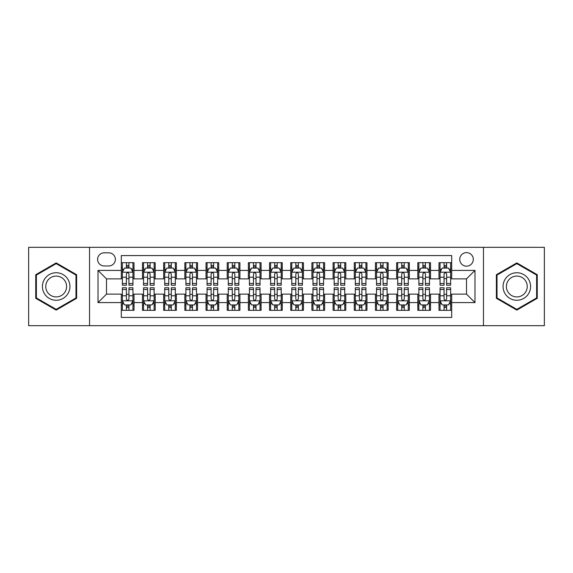 <?xml version="1.0" encoding="UTF-8"?>
<svg xmlns="http://www.w3.org/2000/svg" width="573" height="573" viewBox="0 0 573 573"><rect width="100%" height="100%" fill="white"/><g stroke="black" fill="none" stroke-linecap="round" stroke-linejoin="round"><path stroke-width="0.86" d="M466.515 252.614A6.776 6.776 0 0 0 459.739 259.39A6.776 6.776 0 0 0 466.515 266.166A6.776 6.776 0 0 0 473.298 259.39A6.776 6.776 0 0 0 466.515 252.614M483.462 325.679L544.35 325.679L544.35 247.321L483.462 247.321L483.462 325.679L89.538 325.679L89.538 247.321L28.65 247.321L28.65 325.679L89.538 325.679M451.696 262.678L438.99 262.678L438.99 270.406L430.516 270.406L430.516 278.879L438.99 278.879L438.99 270.406M430.516 270.406L430.516 262.678L417.81 262.678L417.81 270.406L409.337 270.406L409.337 278.879L417.81 278.879L417.81 270.406M409.337 270.406L409.337 262.678L396.631 262.678L396.631 270.406L388.157 270.406L388.157 278.879L396.631 278.879L396.631 270.406M388.157 270.406L388.157 262.678L375.451 262.678L375.451 270.406L366.978 270.406L366.978 278.879L375.451 278.879L375.451 270.406M366.978 270.406L366.978 262.678L354.272 262.678L354.272 270.406L345.798 270.406L345.798 278.879L354.272 278.879L354.272 270.406M345.798 270.406L345.798 262.678L333.092 262.678L333.092 270.406L324.619 270.406L324.619 278.879L333.092 278.879L333.092 270.406M324.619 270.406L324.619 262.678L311.913 262.678L311.913 270.406L303.446 270.406L303.446 278.879L311.913 278.879L311.913 270.406M303.446 270.406L303.446 262.678L290.733 262.678L290.733 270.406L282.267 270.406L282.267 278.879L290.733 278.879L290.733 270.406M282.267 270.406L282.267 262.678L269.554 262.678L269.554 270.406L261.087 270.406L261.087 278.879L269.554 278.879L269.554 270.406M261.087 270.406L261.087 262.678L248.381 262.678L248.381 270.406L239.908 270.406L239.908 278.879L248.381 278.879L248.381 270.406M239.908 270.406L239.908 262.678L227.202 262.678L227.202 270.406L218.728 270.406L218.728 278.879L227.202 278.879L227.202 270.406M218.728 270.406L218.728 262.678L206.022 262.678L206.022 270.406L197.549 270.406L197.549 278.879L206.022 278.879L206.022 270.406M197.549 270.406L197.549 262.678L184.843 262.678L184.843 270.406L176.369 270.406L176.369 278.879L184.843 278.879L184.843 270.406M176.369 270.406L176.369 262.678L163.663 262.678L163.663 270.406L155.19 270.406L155.19 278.879L163.663 278.879L163.663 270.406M155.19 270.406L155.19 262.678L142.484 262.678L142.484 278.879L134.01 278.879L134.01 262.678L121.304 262.678M121.304 310.322L134.01 310.322L134.01 294.121L142.484 294.121L142.484 310.322L155.19 310.322L155.19 294.121L163.663 294.121L163.663 302.594L155.19 302.594M163.663 302.594L163.663 310.322L176.369 310.322L176.369 294.121L184.843 294.121L184.843 302.594L176.369 302.594M184.843 302.594L184.843 310.322L197.549 310.322L197.549 294.121L206.022 294.121L206.022 302.594L197.549 302.594M206.022 302.594L206.022 310.322L218.728 310.322L218.728 294.121L227.202 294.121L227.202 302.594L218.728 302.594M227.202 302.594L227.202 310.322L239.908 310.322L239.908 294.121L248.381 294.121L248.381 302.594L239.908 302.594M248.381 302.594L248.381 310.322L261.087 310.322L261.087 294.121L269.554 294.121L269.554 302.594L261.087 302.594M269.554 302.594L269.554 310.322L282.267 310.322L282.267 294.121L290.733 294.121L290.733 302.594L282.267 302.594M290.733 302.594L290.733 310.322L303.446 310.322L303.446 294.121L311.913 294.121L311.913 302.594L303.446 302.594M311.913 302.594L311.913 310.322L324.619 310.322L324.619 294.121L333.092 294.121L333.092 302.594L324.619 302.594M333.092 302.594L333.092 310.322L345.798 310.322L345.798 294.121L354.272 294.121L354.272 302.594L345.798 302.594M354.272 302.594L354.272 310.322L366.978 310.322L366.978 294.121L375.451 294.121L375.451 302.594L366.978 302.594M375.451 302.594L375.451 310.322L388.157 310.322L388.157 294.121L396.631 294.121L396.631 302.594L388.157 302.594M396.631 302.594L396.631 310.322L409.337 310.322L409.337 294.121L417.81 294.121L417.81 302.594L409.337 302.594M417.81 302.594L417.81 310.322L430.516 310.322L430.516 294.121L438.99 294.121L438.99 302.594L430.516 302.594M104.15 265.958L108.813 265.958A6.568 6.568 0 0 0 115.374 259.39A6.568 6.568 0 0 0 108.813 252.829L104.15 252.829A6.568 6.568 0 0 0 97.589 259.39A6.568 6.568 0 0 0 104.15 265.958M483.462 247.321L89.538 247.321M451.696 270.406L451.696 255.579L121.304 255.579L121.304 278.879L106.485 278.879L106.485 294.121L121.304 294.121L121.304 317.421L451.696 317.421L451.696 294.121L466.515 294.121L466.515 278.879L451.696 278.879L451.696 270.406L474.988 270.406L474.988 302.594L451.696 302.594M121.304 302.594L98.012 302.594L98.012 270.406L121.304 270.406M438.99 302.594L438.99 310.322L451.696 310.322M121.304 267.971L122.364 267.971M126.389 267.971L128.932 267.971M132.957 267.971L134.01 267.971M121.304 278.664L122.364 278.664M126.389 278.664L128.932 278.664M132.957 278.664L134.01 278.664M121.304 294.336L122.364 294.336M126.389 294.336L128.932 294.336M132.957 294.336L134.01 294.336M121.304 305.029L122.364 305.029M126.389 305.029L128.932 305.029M132.957 305.029L134.01 305.029M142.484 278.664L143.544 278.664M147.569 278.664L150.112 278.664M154.137 278.664L155.19 278.664M142.484 267.971L143.544 267.971M147.569 267.971L150.112 267.971M154.137 267.971L155.19 267.971M142.484 294.336L143.544 294.336M147.569 294.336L150.112 294.336M154.137 294.336L155.19 294.336M142.484 305.029L143.544 305.029M147.569 305.029L150.112 305.029M154.137 305.029L155.19 305.029M163.663 294.336L164.723 294.336M168.749 294.336L171.291 294.336M175.309 294.336L176.369 294.336M163.663 305.029L164.723 305.029M168.749 305.029L171.291 305.029M175.309 305.029L176.369 305.029M163.663 267.971L164.723 267.971M168.749 267.971L171.291 267.971M175.309 267.971L176.369 267.971M163.663 278.664L164.723 278.664M168.749 278.664L171.291 278.664M175.309 278.664L176.369 278.664M184.843 294.336L185.903 294.336M189.928 294.336L192.464 294.336M196.489 294.336L197.549 294.336M184.843 305.029L185.903 305.029M189.928 305.029L192.464 305.029M196.489 305.029L197.549 305.029M184.843 267.971L185.903 267.971M189.928 267.971L192.464 267.971M196.489 267.971L197.549 267.971M184.843 278.664L185.903 278.664M189.928 278.664L192.464 278.664M196.489 278.664L197.549 278.664M206.022 294.336L207.082 294.336M211.108 294.336L213.643 294.336M217.668 294.336L218.728 294.336M206.022 305.029L207.082 305.029M211.108 305.029L213.643 305.029M217.668 305.029L218.728 305.029M206.022 267.971L207.082 267.971M211.108 267.971L213.643 267.971M217.668 267.971L218.728 267.971M206.022 278.664L207.082 278.664M211.108 278.664L213.643 278.664M217.668 278.664L218.728 278.664M227.202 294.336L228.262 294.336M232.28 294.336L234.823 294.336M238.848 294.336L239.908 294.336M227.202 305.029L228.262 305.029M232.28 305.029L234.823 305.029M238.848 305.029L239.908 305.029M227.202 267.971L228.262 267.971M232.28 267.971L234.823 267.971M238.848 267.971L239.908 267.971M227.202 278.664L228.262 278.664M232.28 278.664L234.823 278.664M238.848 278.664L239.908 278.664M248.381 294.336L249.434 294.336M253.459 294.336L256.002 294.336M260.027 294.336L261.087 294.336M248.381 305.029L249.434 305.029M253.459 305.029L256.002 305.029M260.027 305.029L261.087 305.029M248.381 267.971L249.434 267.971M253.459 267.971L256.002 267.971M260.027 267.971L261.087 267.971M248.381 278.664L249.434 278.664M253.459 278.664L256.002 278.664M260.027 278.664L261.087 278.664M269.554 294.336L270.614 294.336M274.639 294.336L277.182 294.336M281.207 294.336L282.267 294.336M269.554 305.029L270.614 305.029M274.639 305.029L277.182 305.029M281.207 305.029L282.267 305.029M269.554 267.971L270.614 267.971M274.639 267.971L277.182 267.971M281.207 267.971L282.267 267.971M269.554 278.664L270.614 278.664M274.639 278.664L277.182 278.664M281.207 278.664L282.267 278.664M290.733 294.336L291.793 294.336M295.818 294.336L298.361 294.336M302.386 294.336L303.446 294.336M290.733 305.029L291.793 305.029M295.818 305.029L298.361 305.029M302.386 305.029L303.446 305.029M290.733 267.971L291.793 267.971M295.818 267.971L298.361 267.971M302.386 267.971L303.446 267.971M290.733 278.664L291.793 278.664M295.818 278.664L298.361 278.664M302.386 278.664L303.446 278.664M311.913 294.336L312.973 294.336M316.998 294.336L319.541 294.336M323.566 294.336L324.619 294.336M311.913 305.029L312.973 305.029M316.998 305.029L319.541 305.029M323.566 305.029L324.619 305.029M311.913 267.971L312.973 267.971M316.998 267.971L319.541 267.971M323.566 267.971L324.619 267.971M311.913 278.664L312.973 278.664M316.998 278.664L319.541 278.664M323.566 278.664L324.619 278.664M333.092 294.336L334.152 294.336M338.177 294.336L340.72 294.336M344.738 294.336L345.798 294.336M333.092 305.029L334.152 305.029M338.177 305.029L340.72 305.029M344.738 305.029L345.798 305.029M333.092 267.971L334.152 267.971M338.177 267.971L340.72 267.971M344.738 267.971L345.798 267.971M333.092 278.664L334.152 278.664M338.177 278.664L340.72 278.664M344.738 278.664L345.798 278.664M354.272 294.336L355.332 294.336M359.357 294.336L361.892 294.336M365.918 294.336L366.978 294.336M354.272 305.029L355.332 305.029M359.357 305.029L361.892 305.029M365.918 305.029L366.978 305.029M354.272 267.971L355.332 267.971M359.357 267.971L361.892 267.971M365.918 267.971L366.978 267.971M354.272 278.664L355.332 278.664M359.357 278.664L361.892 278.664M365.918 278.664L366.978 278.664M375.451 294.336L376.511 294.336M380.536 294.336L383.072 294.336M387.097 294.336L388.157 294.336M375.451 305.029L376.511 305.029M380.536 305.029L383.072 305.029M387.097 305.029L388.157 305.029M375.451 267.971L376.511 267.971M380.536 267.971L383.072 267.971M387.097 267.971L388.157 267.971M375.451 278.664L376.511 278.664M380.536 278.664L383.072 278.664M387.097 278.664L388.157 278.664M396.631 294.336L397.691 294.336M401.709 294.336L404.252 294.336M408.277 294.336L409.337 294.336M396.631 305.029L397.691 305.029M401.709 305.029L404.252 305.029M408.277 305.029L409.337 305.029M396.631 267.971L397.691 267.971M401.709 267.971L404.252 267.971M408.277 267.971L409.337 267.971M396.631 278.664L397.691 278.664M401.709 278.664L404.252 278.664M408.277 278.664L409.337 278.664M417.81 294.336L418.863 294.336M422.888 294.336L425.431 294.336M429.456 294.336L430.516 294.336M417.81 305.029L418.863 305.029M422.888 305.029L425.431 305.029M429.456 305.029L430.516 305.029M417.81 267.971L418.863 267.971M422.888 267.971L425.431 267.971M429.456 267.971L430.516 267.971M417.81 278.664L418.863 278.664M422.888 278.664L425.431 278.664M429.456 278.664L430.516 278.664M438.99 294.336L440.043 294.336M444.068 294.336L446.611 294.336M450.636 294.336L451.696 294.336M438.99 305.029L440.043 305.029M444.068 305.029L446.611 305.029M450.636 305.029L451.696 305.029M438.99 267.971L440.043 267.971M444.068 267.971L446.611 267.971M450.636 267.971L451.696 267.971M438.99 278.664L440.043 278.664M444.068 278.664L446.611 278.664M450.636 278.664L451.696 278.664M106.485 278.879L98.012 270.406M106.485 294.121L98.012 302.594M474.988 270.406L466.515 278.879M474.988 302.594L466.515 294.121M56.183 310.1L76.617 298.297L76.617 274.703L56.183 262.9L35.748 274.703L35.748 298.297L56.183 310.1M537.252 274.703L516.817 262.9L496.383 274.703L496.383 298.297L516.817 310.1L537.252 298.297L537.252 274.703M128.932 265.428L126.389 265.428M132.957 283.506L128.932 283.506L128.932 285.232L132.957 285.232L132.957 272.311L130.837 268.078L124.484 268.078L122.364 272.311L122.364 285.232L126.389 285.232L126.389 283.506L122.364 283.506M122.364 272.311L122.364 262.678M132.957 272.311L132.957 262.678M126.389 268.078L126.389 262.678M128.932 262.678L128.932 268.078M128.932 283.506L128.932 273.901C128.087 272.268 127.235 272.268 126.389 273.901L126.389 283.506M126.389 307.572L128.932 307.572M122.364 289.494L126.389 289.494L126.389 287.768L122.364 287.768L122.364 300.689L124.484 304.922L130.837 304.922L132.957 300.689L132.957 287.768L128.932 287.768L128.932 289.494L132.957 289.494M132.957 300.689L132.957 310.322M122.364 300.689L122.364 310.322M128.932 304.922L128.932 310.322M126.389 310.322L126.389 304.922M126.389 289.494L126.389 299.099C127.235 300.732 128.08 300.732 128.932 299.099L128.932 289.494M56.183 272.734A13.766 13.766 0 0 0 42.416 286.5A13.766 13.766 0 0 0 56.183 300.266A13.766 13.766 0 0 0 69.949 286.5A13.766 13.766 0 0 0 56.183 272.734M56.183 276.079A10.421 10.421 0 0 0 45.761 286.5A10.421 10.421 0 0 0 56.183 296.921A10.421 10.421 0 0 0 66.604 286.5A10.421 10.421 0 0 0 56.183 276.079M75.987 297.931L56.183 309.363L36.378 297.931L36.378 275.069L56.183 263.637L75.987 275.069L75.987 297.931M504.899 279.617A13.766 13.766 0 0 0 509.934 298.418A13.766 13.766 0 0 0 528.743 293.383A13.766 13.766 0 0 0 523.701 274.582A13.766 13.766 0 0 0 504.899 279.617M507.793 281.286A10.421 10.421 0 0 0 511.603 295.525A10.421 10.421 0 0 0 525.842 291.714A10.421 10.421 0 0 0 522.032 277.475A10.421 10.421 0 0 0 507.793 281.286M536.622 275.069L536.622 297.931L516.817 309.363L497.013 297.931L497.013 275.069L516.817 263.637L536.622 275.069M150.112 265.428L147.569 265.428M154.137 283.506L150.112 283.506L150.112 285.232L154.137 285.232L154.137 272.311L152.017 268.078L145.664 268.078L143.544 272.311L143.544 285.232L147.569 285.232L147.569 283.506L143.544 283.506M143.544 272.311L143.544 262.678M154.137 272.311L154.137 262.678M147.569 268.078L147.569 262.678M150.112 262.678L150.112 268.078M150.112 283.506L150.112 273.901C149.267 272.268 148.414 272.268 147.569 273.901L147.569 283.506M171.291 265.428L168.749 265.428M175.309 283.506L171.291 283.506L171.291 285.232L175.309 285.232L175.309 272.311L173.196 268.078L166.843 268.078L164.723 272.311L164.723 285.232L168.749 285.232L168.749 283.506L164.723 283.506M164.723 272.311L164.723 262.678M175.309 272.311L175.309 262.678M168.749 268.078L168.749 262.678M171.291 262.678L171.291 268.078M171.291 283.506L171.291 273.901C170.439 272.268 169.594 272.268 168.749 273.901L168.749 283.506M192.464 265.428L189.928 265.428M196.489 283.506L192.464 283.506L192.464 285.232L196.489 285.232L196.489 272.311L194.376 268.078L188.023 268.078L185.903 272.311L185.903 285.232L189.928 285.232L189.928 283.506L185.903 283.506M185.903 272.311L185.903 262.678M196.489 272.311L196.489 262.678M189.928 268.078L189.928 262.678M192.464 262.678L192.464 268.078M192.464 283.506L192.464 273.901C191.618 272.268 190.773 272.268 189.928 273.901L189.928 283.506M213.643 265.428L211.108 265.428M217.668 283.506L213.643 283.506L213.643 285.232L217.668 285.232L217.668 272.311L215.548 268.078L209.195 268.078L207.082 272.311L207.082 285.232L211.108 285.232L211.108 283.506L207.082 283.506M207.082 272.311L207.082 262.678M217.668 272.311L217.668 262.678M211.108 268.078L211.108 262.678M213.643 262.678L213.643 268.078M213.643 283.506L213.643 273.901C212.798 272.268 211.953 272.268 211.108 273.901L211.108 283.506M147.569 307.572L150.112 307.572M143.544 289.494L147.569 289.494L147.569 287.768L143.544 287.768L143.544 300.689L145.664 304.922L152.017 304.922L154.137 300.689L154.137 287.768L150.112 287.768L150.112 289.494L154.137 289.494M154.137 300.689L154.137 310.322M143.544 300.689L143.544 310.322M150.112 304.922L150.112 310.322M147.569 310.322L147.569 304.922M147.569 289.494L147.569 299.099C148.414 300.732 149.259 300.732 150.112 299.099L150.112 289.494M168.749 307.572L171.291 307.572M164.723 289.494L168.749 289.494L168.749 287.768L164.723 287.768L164.723 300.689L166.843 304.922L173.196 304.922L175.309 300.689L175.309 287.768L171.291 287.768L171.291 289.494L175.309 289.494M175.309 300.689L175.309 310.322M164.723 300.689L164.723 310.322M171.291 304.922L171.291 310.322M168.749 310.322L168.749 304.922M168.749 289.494L168.749 299.099C169.594 300.732 170.439 300.732 171.291 299.099L171.291 289.494M189.928 307.572L192.464 307.572M185.903 289.494L189.928 289.494L189.928 287.768L185.903 287.768L185.903 300.689L188.023 304.922L194.376 304.922L196.489 300.689L196.489 287.768L192.464 287.768L192.464 289.494L196.489 289.494M196.489 300.689L196.489 310.322M185.903 300.689L185.903 310.322M192.464 304.922L192.464 310.322M189.928 310.322L189.928 304.922M189.928 289.494L189.928 299.099C190.773 300.732 191.618 300.732 192.464 299.099L192.464 289.494M211.108 307.572L213.643 307.572M207.082 289.494L211.108 289.494L211.108 287.768L207.082 287.768L207.082 300.689L209.195 304.922L215.548 304.922L217.668 300.689L217.668 287.768L213.643 287.768L213.643 289.494L217.668 289.494M217.668 300.689L217.668 310.322M207.082 300.689L207.082 310.322M213.643 304.922L213.643 310.322M211.108 310.322L211.108 304.922M211.108 289.494L211.108 299.099C211.953 300.732 212.798 300.732 213.643 299.099L213.643 289.494M234.823 265.428L232.28 265.428M238.848 283.506L234.823 283.506L234.823 285.232L238.848 285.232L238.848 272.311L236.728 268.078L230.375 268.078L228.262 272.311L228.262 285.232L232.28 285.232L232.28 283.506L228.262 283.506M228.262 272.311L228.262 262.678M238.848 272.311L238.848 262.678M232.28 268.078L232.28 262.678M234.823 262.678L234.823 268.078M234.823 283.506L234.823 273.901C233.977 272.268 233.132 272.268 232.28 273.901L232.28 283.506M232.28 307.572L234.823 307.572M228.262 289.494L232.28 289.494L232.28 287.768L228.262 287.768L228.262 300.689L230.375 304.922L236.728 304.922L238.848 300.689L238.848 287.768L234.823 287.768L234.823 289.494L238.848 289.494M238.848 300.689L238.848 310.322M228.262 300.689L228.262 310.322M234.823 304.922L234.823 310.322M232.28 310.322L232.28 304.922M232.28 289.494L232.28 299.099C233.132 300.732 233.977 300.732 234.823 299.099L234.823 289.494M256.002 265.428L253.459 265.428M260.027 283.506L256.002 283.506L256.002 285.232L260.027 285.232L260.027 272.311L257.907 268.078L251.554 268.078L249.434 272.311L249.434 285.232L253.459 285.232L253.459 283.506L249.434 283.506M249.434 272.311L249.434 262.678M260.027 272.311L260.027 262.678M253.459 268.078L253.459 262.678M256.002 262.678L256.002 268.078M256.002 283.506L256.002 273.901C255.157 272.268 254.312 272.268 253.459 273.901L253.459 283.506M253.459 307.572L256.002 307.572M249.434 289.494L253.459 289.494L253.459 287.768L249.434 287.768L249.434 300.689L251.554 304.922L257.907 304.922L260.027 300.689L260.027 287.768L256.002 287.768L256.002 289.494L260.027 289.494M260.027 300.689L260.027 310.322M249.434 300.689L249.434 310.322M256.002 304.922L256.002 310.322M253.459 310.322L253.459 304.922M253.459 289.494L253.459 299.099C254.305 300.732 255.157 300.732 256.002 299.099L256.002 289.494M277.182 265.428L274.639 265.428M281.207 283.506L277.182 283.506L277.182 285.232L281.207 285.232L281.207 272.311L279.087 268.078L272.734 268.078L270.614 272.311L270.614 285.232L274.639 285.232L274.639 283.506L270.614 283.506M270.614 272.311L270.614 262.678M281.207 272.311L281.207 262.678M274.639 268.078L274.639 262.678M277.182 262.678L277.182 268.078M277.182 283.506L277.182 273.901C276.336 272.268 275.491 272.268 274.639 273.901L274.639 283.506M274.639 307.572L277.182 307.572M270.614 289.494L274.639 289.494L274.639 287.768L270.614 287.768L270.614 300.689L272.734 304.922L279.087 304.922L281.207 300.689L281.207 287.768L277.182 287.768L277.182 289.494L281.207 289.494M281.207 300.689L281.207 310.322M270.614 300.689L270.614 310.322M277.182 304.922L277.182 310.322M274.639 310.322L274.639 304.922M274.639 289.494L274.639 299.099C275.484 300.732 276.336 300.732 277.182 299.099L277.182 289.494M298.361 265.428L295.818 265.428M302.386 283.506L298.361 283.506L298.361 285.232L302.386 285.232L302.386 272.311L300.266 268.078L293.913 268.078L291.793 272.311L291.793 285.232L295.818 285.232L295.818 283.506L291.793 283.506M291.793 272.311L291.793 262.678M302.386 272.311L302.386 262.678M295.818 268.078L295.818 262.678M298.361 262.678L298.361 268.078M298.361 283.506L298.361 273.901C297.516 272.268 296.664 272.268 295.818 273.901L295.818 283.506M295.818 307.572L298.361 307.572M291.793 289.494L295.818 289.494L295.818 287.768L291.793 287.768L291.793 300.689L293.913 304.922L300.266 304.922L302.386 300.689L302.386 287.768L298.361 287.768L298.361 289.494L302.386 289.494M302.386 300.689L302.386 310.322M291.793 300.689L291.793 310.322M298.361 304.922L298.361 310.322M295.818 310.322L295.818 304.922M295.818 289.494L295.818 299.099C296.664 300.732 297.509 300.732 298.361 299.099L298.361 289.494M319.541 265.428L316.998 265.428M323.566 283.506L319.541 283.506L319.541 285.232L323.566 285.232L323.566 272.311L321.446 268.078L315.093 268.078L312.973 272.311L312.973 285.232L316.998 285.232L316.998 283.506L312.973 283.506M312.973 272.311L312.973 262.678M323.566 272.311L323.566 262.678M316.998 268.078L316.998 262.678M319.541 262.678L319.541 268.078M319.541 283.506L319.541 273.901C318.695 272.268 317.843 272.268 316.998 273.901L316.998 283.506M316.998 307.572L319.541 307.572M312.973 289.494L316.998 289.494L316.998 287.768L312.973 287.768L312.973 300.689L315.093 304.922L321.446 304.922L323.566 300.689L323.566 287.768L319.541 287.768L319.541 289.494L323.566 289.494M323.566 300.689L323.566 310.322M312.973 300.689L312.973 310.322M319.541 304.922L319.541 310.322M316.998 310.322L316.998 304.922M316.998 289.494L316.998 299.099C317.843 300.732 318.688 300.732 319.541 299.099L319.541 289.494M340.72 265.428L338.177 265.428M344.738 283.506L340.72 283.506L340.72 285.232L344.738 285.232L344.738 272.311L342.625 268.078L336.272 268.078L334.152 272.311L334.152 285.232L338.177 285.232L338.177 283.506L334.152 283.506M334.152 272.311L334.152 262.678M344.738 272.311L344.738 262.678M338.177 268.078L338.177 262.678M340.72 262.678L340.72 268.078M340.72 283.506L340.72 273.901C339.868 272.268 339.023 272.268 338.177 273.901L338.177 283.506M338.177 307.572L340.72 307.572M334.152 289.494L338.177 289.494L338.177 287.768L334.152 287.768L334.152 300.689L336.272 304.922L342.625 304.922L344.738 300.689L344.738 287.768L340.72 287.768L340.72 289.494L344.738 289.494M344.738 300.689L344.738 310.322M334.152 300.689L334.152 310.322M340.72 304.922L340.72 310.322M338.177 310.322L338.177 304.922M338.177 289.494L338.177 299.099C339.023 300.732 339.868 300.732 340.72 299.099L340.72 289.494M361.892 265.428L359.357 265.428M365.918 283.506L361.892 283.506L361.892 285.232L365.918 285.232L365.918 272.311L363.805 268.078L357.452 268.078L355.332 272.311L355.332 285.232L359.357 285.232L359.357 283.506L355.332 283.506M355.332 272.311L355.332 262.678M365.918 272.311L365.918 262.678M359.357 268.078L359.357 262.678M361.892 262.678L361.892 268.078M361.892 283.506L361.892 273.901C361.047 272.268 360.202 272.268 359.357 273.901L359.357 283.506M359.357 307.572L361.892 307.572M355.332 289.494L359.357 289.494L359.357 287.768L355.332 287.768L355.332 300.689L357.452 304.922L363.805 304.922L365.918 300.689L365.918 287.768L361.892 287.768L361.892 289.494L365.918 289.494M365.918 300.689L365.918 310.322M355.332 300.689L355.332 310.322M361.892 304.922L361.892 310.322M359.357 310.322L359.357 304.922M359.357 289.494L359.357 299.099C360.202 300.732 361.047 300.732 361.892 299.099L361.892 289.494M383.072 265.428L380.536 265.428M387.097 283.506L383.072 283.506L383.072 285.232L387.097 285.232L387.097 272.311L384.977 268.078L378.624 268.078L376.511 272.311L376.511 285.232L380.536 285.232L380.536 283.506L376.511 283.506M376.511 272.311L376.511 262.678M387.097 272.311L387.097 262.678M380.536 268.078L380.536 262.678M383.072 262.678L383.072 268.078M383.072 283.506L383.072 273.901C382.227 272.268 381.382 272.268 380.536 273.901L380.536 283.506M380.536 307.572L383.072 307.572M376.511 289.494L380.536 289.494L380.536 287.768L376.511 287.768L376.511 300.689L378.624 304.922L384.977 304.922L387.097 300.689L387.097 287.768L383.072 287.768L383.072 289.494L387.097 289.494M387.097 300.689L387.097 310.322M376.511 300.689L376.511 310.322M383.072 304.922L383.072 310.322M380.536 310.322L380.536 304.922M380.536 289.494L380.536 299.099C381.382 300.732 382.227 300.732 383.072 299.099L383.072 289.494M404.252 265.428L401.709 265.428M408.277 283.506L404.252 283.506L404.252 285.232L408.277 285.232L408.277 272.311L406.157 268.078L399.804 268.078L397.691 272.311L397.691 285.232L401.709 285.232L401.709 283.506L397.691 283.506M397.691 272.311L397.691 262.678M408.277 272.311L408.277 262.678M401.709 268.078L401.709 262.678M404.252 262.678L404.252 268.078M404.252 283.506L404.252 273.901C403.406 272.268 402.561 272.268 401.709 273.901L401.709 283.506M401.709 307.572L404.252 307.572M397.691 289.494L401.709 289.494L401.709 287.768L397.691 287.768L397.691 300.689L399.804 304.922L406.157 304.922L408.277 300.689L408.277 287.768L404.252 287.768L404.252 289.494L408.277 289.494M408.277 300.689L408.277 310.322M397.691 300.689L397.691 310.322M404.252 304.922L404.252 310.322M401.709 310.322L401.709 304.922M401.709 289.494L401.709 299.099C402.561 300.732 403.406 300.732 404.252 299.099L404.252 289.494M425.431 265.428L422.888 265.428M429.456 283.506L425.431 283.506L425.431 285.232L429.456 285.232L429.456 272.311L427.336 268.078L420.983 268.078L418.863 272.311L418.863 285.232L422.888 285.232L422.888 283.506L418.863 283.506M418.863 272.311L418.863 262.678M429.456 272.311L429.456 262.678M422.888 268.078L422.888 262.678M425.431 262.678L425.431 268.078M425.431 283.506L425.431 273.901C424.586 272.268 423.741 272.268 422.888 273.901L422.888 283.506M422.888 307.572L425.431 307.572M418.863 289.494L422.888 289.494L422.888 287.768L418.863 287.768L418.863 300.689L420.983 304.922L427.336 304.922L429.456 300.689L429.456 287.768L425.431 287.768L425.431 289.494L429.456 289.494M429.456 300.689L429.456 310.322M418.863 300.689L418.863 310.322M425.431 304.922L425.431 310.322M422.888 310.322L422.888 304.922M422.888 289.494L422.888 299.099C423.734 300.732 424.586 300.732 425.431 299.099L425.431 289.494M446.611 265.428L444.068 265.428M450.636 283.506L446.611 283.506L446.611 285.232L450.636 285.232L450.636 272.311L448.516 268.078L442.163 268.078L440.043 272.311L440.043 285.232L444.068 285.232L444.068 283.506L440.043 283.506M440.043 272.311L440.043 262.678M450.636 272.311L450.636 262.678M444.068 268.078L444.068 262.678M446.611 262.678L446.611 268.078M446.611 283.506L446.611 273.901C445.765 272.268 444.92 272.268 444.068 273.901L444.068 283.506M444.068 307.572L446.611 307.572M440.043 289.494L444.068 289.494L444.068 287.768L440.043 287.768L440.043 300.689L442.163 304.922L448.516 304.922L450.636 300.689L450.636 287.768L446.611 287.768L446.611 289.494L450.636 289.494M450.636 300.689L450.636 310.322M440.043 300.689L440.043 310.322M446.611 304.922L446.611 310.322M444.068 310.322L444.068 304.922M444.068 289.494L444.068 299.099C444.913 300.732 445.765 300.732 446.611 299.099L446.611 289.494M142.484 302.594L134.01 302.594M142.484 270.406L134.01 270.406M132.9 272.204L122.421 272.204M122.364 269.238L123.904 269.238M131.418 269.238L132.957 269.238M126.389 277.217L122.364 277.217M132.957 277.217L128.932 277.217M128.932 266.774L126.389 266.774M122.421 300.796L132.9 300.796M132.957 303.762L131.418 303.762M123.904 303.762L122.364 303.762M128.932 295.783L132.957 295.783M122.364 295.783L126.389 295.783M126.389 306.226L128.932 306.226M154.08 272.204L143.594 272.204M143.544 269.238L145.076 269.238M152.597 269.238L154.137 269.238M147.569 277.217L143.544 277.217M154.137 277.217L150.112 277.217M150.112 266.774L147.569 266.774M175.259 272.204L164.773 272.204M164.723 269.238L166.256 269.238M173.777 269.238L175.309 269.238M168.749 277.217L164.723 277.217M175.309 277.217L171.291 277.217M171.291 266.774L168.749 266.774M196.439 272.204L185.953 272.204M185.903 269.238L187.435 269.238M194.956 269.238L196.489 269.238M189.928 277.217L185.903 277.217M196.489 277.217L192.464 277.217M192.464 266.774L189.928 266.774M217.618 272.204L207.132 272.204M207.082 269.238L208.615 269.238M216.136 269.238L217.668 269.238M211.108 277.217L207.082 277.217M217.668 277.217L213.643 277.217M213.643 266.774L211.108 266.774M143.594 300.796L154.08 300.796M154.137 303.762L152.597 303.762M145.076 303.762L143.544 303.762M150.112 295.783L154.137 295.783M143.544 295.783L147.569 295.783M147.569 306.226L150.112 306.226M164.773 300.796L175.259 300.796M175.309 303.762L173.777 303.762M166.256 303.762L164.723 303.762M171.291 295.783L175.309 295.783M164.723 295.783L168.749 295.783M168.749 306.226L171.291 306.226M185.953 300.796L196.439 300.796M196.489 303.762L194.956 303.762M187.435 303.762L185.903 303.762M192.464 295.783L196.489 295.783M185.903 295.783L189.928 295.783M189.928 306.226L192.464 306.226M207.132 300.796L217.618 300.796M217.668 303.762L216.136 303.762M208.615 303.762L207.082 303.762M213.643 295.783L217.668 295.783M207.082 295.783L211.108 295.783M211.108 306.226L213.643 306.226M238.798 272.204L228.312 272.204M228.262 269.238L229.794 269.238M237.315 269.238L238.848 269.238M232.28 277.217L228.262 277.217M238.848 277.217L234.823 277.217M234.823 266.774L232.28 266.774M228.312 300.796L238.798 300.796M238.848 303.762L237.315 303.762M229.794 303.762L228.262 303.762M234.823 295.783L238.848 295.783M228.262 295.783L232.28 295.783M232.28 306.226L234.823 306.226M259.977 272.204L249.491 272.204M249.434 269.238L250.974 269.238M258.495 269.238L260.027 269.238M253.459 277.217L249.434 277.217M260.027 277.217L256.002 277.217M256.002 266.774L253.459 266.774M249.491 300.796L259.977 300.796M260.027 303.762L258.495 303.762M250.974 303.762L249.434 303.762M256.002 295.783L260.027 295.783M249.434 295.783L253.459 295.783M253.459 306.226L256.002 306.226M281.15 272.204L270.671 272.204M270.614 269.238L272.154 269.238M279.667 269.238L281.207 269.238M274.639 277.217L270.614 277.217M281.207 277.217L277.182 277.217M277.182 266.774L274.639 266.774M270.671 300.796L281.15 300.796M281.207 303.762L279.667 303.762M272.154 303.762L270.614 303.762M277.182 295.783L281.207 295.783M270.614 295.783L274.639 295.783M274.639 306.226L277.182 306.226M302.329 272.204L291.85 272.204M291.793 269.238L293.333 269.238M300.846 269.238L302.386 269.238M295.818 277.217L291.793 277.217M302.386 277.217L298.361 277.217M298.361 266.774L295.818 266.774M291.85 300.796L302.329 300.796M302.386 303.762L300.846 303.762M293.333 303.762L291.793 303.762M298.361 295.783L302.386 295.783M291.793 295.783L295.818 295.783M295.818 306.226L298.361 306.226M323.509 272.204L313.023 272.204M312.973 269.238L314.505 269.238M322.026 269.238L323.566 269.238M316.998 277.217L312.973 277.217M323.566 277.217L319.541 277.217M319.541 266.774L316.998 266.774M313.023 300.796L323.509 300.796M323.566 303.762L322.026 303.762M314.505 303.762L312.973 303.762M319.541 295.783L323.566 295.783M312.973 295.783L316.998 295.783M316.998 306.226L319.541 306.226M344.688 272.204L334.202 272.204M334.152 269.238L335.685 269.238M343.206 269.238L344.738 269.238M338.177 277.217L334.152 277.217M344.738 277.217L340.72 277.217M340.72 266.774L338.177 266.774M334.202 300.796L344.688 300.796M344.738 303.762L343.206 303.762M335.685 303.762L334.152 303.762M340.72 295.783L344.738 295.783M334.152 295.783L338.177 295.783M338.177 306.226L340.72 306.226M365.868 272.204L355.382 272.204M355.332 269.238L356.864 269.238M364.385 269.238L365.918 269.238M359.357 277.217L355.332 277.217M365.918 277.217L361.892 277.217M361.892 266.774L359.357 266.774M355.382 300.796L365.868 300.796M365.918 303.762L364.385 303.762M356.864 303.762L355.332 303.762M361.892 295.783L365.918 295.783M355.332 295.783L359.357 295.783M359.357 306.226L361.892 306.226M387.047 272.204L376.561 272.204M376.511 269.238L378.044 269.238M385.565 269.238L387.097 269.238M380.536 277.217L376.511 277.217M387.097 277.217L383.072 277.217M383.072 266.774L380.536 266.774M376.561 300.796L387.047 300.796M387.097 303.762L385.565 303.762M378.044 303.762L376.511 303.762M383.072 295.783L387.097 295.783M376.511 295.783L380.536 295.783M380.536 306.226L383.072 306.226M408.227 272.204L397.741 272.204M397.691 269.238L399.223 269.238M406.744 269.238L408.277 269.238M401.709 277.217L397.691 277.217M408.277 277.217L404.252 277.217M404.252 266.774L401.709 266.774M397.741 300.796L408.227 300.796M408.277 303.762L406.744 303.762M399.223 303.762L397.691 303.762M404.252 295.783L408.277 295.783M397.691 295.783L401.709 295.783M401.709 306.226L404.252 306.226M429.406 272.204L418.92 272.204M418.863 269.238L420.403 269.238M427.924 269.238L429.456 269.238M422.888 277.217L418.863 277.217M429.456 277.217L425.431 277.217M425.431 266.774L422.888 266.774M418.92 300.796L429.406 300.796M429.456 303.762L427.924 303.762M420.403 303.762L418.863 303.762M425.431 295.783L429.456 295.783M418.863 295.783L422.888 295.783M422.888 306.226L425.431 306.226M450.579 272.204L440.1 272.204M440.043 269.238L441.582 269.238M449.096 269.238L450.636 269.238M444.068 277.217L440.043 277.217M450.636 277.217L446.611 277.217M446.611 266.774L444.068 266.774M440.1 300.796L450.579 300.796M450.636 303.762L449.096 303.762M441.582 303.762L440.043 303.762M446.611 295.783L450.636 295.783M440.043 295.783L444.068 295.783M444.068 306.226L446.611 306.226"/></g></svg>
